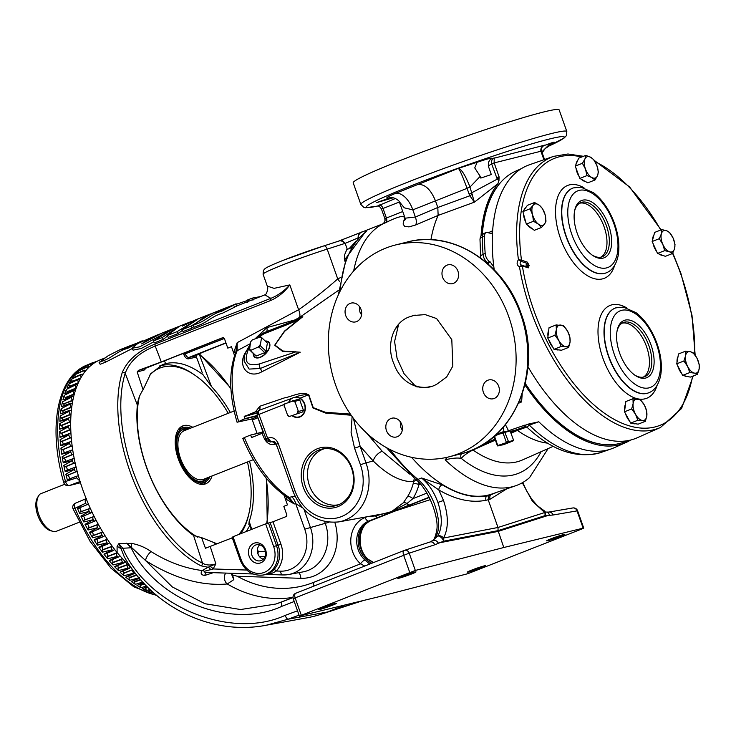 <?xml version="1.0" encoding="UTF-8"?>
<svg xmlns="http://www.w3.org/2000/svg" width="736" height="736" viewBox="0 0 736 736"><rect width="100%" height="100%" fill="white"/><g stroke="black" fill="none" stroke-linecap="round" stroke-linejoin="round"><path stroke-width="1.1" d="M171.985 329.158L161.653 333.242L141.625 343.896L148.727 339.075L157.66 334.816L137.724 343.528L132.075 348.266L139.803 346.794L173.181 328.698M157.66 334.816L159.657 334.061M220.312 310.721C225.161 308.384 226.808 307.418 221.481 309.736L215.676 312.69L220.312 310.721M225.253 308.218L221.481 309.736M358.184 238.666L358.027 237.93L345.166 243.331L327.189 249.127A45.522 2.631 160.5 0 0 282.725 264.896A45.522 2.631 160.5 0 0 263.074 274.224L267.269 286.074L274.086 288.356L289.809 284.906C284.611 291.953 278.272 297.142 270.784 300.463A2.19 1.141 -111.5 0 1 270.82 298.365L264.85 294.86L237.047 305.826L236.182 303.821L214.397 312.423L202.133 318.614L192.979 325.358L198.361 323.251C207.037 319.7 211.324 314.18 221.674 311.199C231.251 306.443 241.96 301.098 232.484 305.339M192.979 325.358L194.028 327.216L199.41 325.11C208.086 321.558 212.244 316.158 222.631 313.14C232.199 308.412 242.742 303.14 233.257 307.381M126.436 347.778C131.284 345.442 132.931 344.476 127.604 346.785L121.808 349.747M131.376 345.276L127.604 346.785M142.425 341.026L120.52 349.471L108.256 355.672L99.102 362.416L104.484 360.309C113.16 356.767 117.438 351.238 127.797 348.257C137.374 343.5 148.083 338.146 138.607 342.396M99.102 362.416L100.151 364.274L105.533 362.167L132.232 348.551M236.412 304.244L247.149 300.573M247.719 302.257L247.02 300.196L252.218 298.144L260.535 296.553M503.258 427.312L503.921 431.443A4.37 2.226 -113.8 0 1 505.384 431.811L495.862 435.013L497.95 434.479L494.555 436.402L497.775 445.519L505.862 442.796A8.179 0.469 -19.5 0 1 508.594 441.876L504.841 432.437L510.094 430.91L513.562 440.174L508.594 441.876M523.977 210.091A11.38 5.962 -111.5 0 1 524.704 208.656A11.38 5.962 -111.5 0 1 525.716 207.681M575.966 164.459A11.38 5.962 -111.5 0 1 576.536 162.325A11.38 5.962 -111.5 0 1 577.548 160.798M652.63 239.789A11.38 5.962 -111.5 0 1 652.97 237.13A11.38 5.962 -111.5 0 1 653.899 235.134M677.046 362.075A11.38 5.962 -111.5 0 1 677.184 359.067A11.38 5.962 -111.5 0 1 678.003 356.721M624.726 410.044A11.38 5.962 -111.5 0 1 624.735 406.842A11.38 5.962 -111.5 0 1 625.471 404.312M547.98 336.306A11.38 5.962 -111.5 0 1 547.961 333.068A11.38 5.962 -111.5 0 1 548.679 330.501M64.676 484.27L40.287 493.902A20.47 10.718 68.5 0 0 38.714 495.687A20.47 10.718 68.5 0 0 39.302 516.019A20.47 10.718 68.5 0 0 52.762 531.282A20.47 10.718 68.5 0 0 56.092 531.346A20.47 10.718 68.5 0 0 56.792 531.116L79.249 522.256M481.997 234.793A145.664 76.296 -111.5 0 1 500.6 182.491M209.87 476.818A29.302 15.346 -111.5 0 1 204.599 482.273A29.302 15.346 -111.5 0 1 178.866 458.786A29.302 15.346 -111.5 0 1 183.08 427.763A29.302 15.346 -111.5 0 1 190.661 428.15M183.08 427.763L179.032 429.364A29.302 15.346 68.5 0 0 178.268 429.714M208.38 477.406A28.051 14.692 -111.5 0 1 203.394 481.362A28.051 14.692 -111.5 0 1 179.51 458.629A28.051 14.692 -111.5 0 1 182.822 429.254A28.051 14.692 -111.5 0 1 189.161 428.738M63.112 399.841A2.475 1.297 68.5 0 0 63.011 399.869A2.475 1.297 68.5 0 0 62.919 399.906A123.032 64.437 68.5 0 1 64.188 395.388L73.306 390.825L64.768 393.604A123.032 64.437 68.5 0 1 66.314 389.427L75.486 384.928L67.004 387.78A123.032 64.437 68.5 0 1 68.825 383.971A2.475 1.297 68.5 0 0 69.626 386.234L69.892 386.612A2.079 1.086 -111.5 0 1 69.948 386.685M66.314 389.427A2.475 1.297 68.5 0 0 67.206 391.662L67.482 392.021A2.079 1.086 -111.5 0 1 67.786 392.481M64.188 395.388A2.475 1.297 68.5 0 0 65.164 397.587L65.449 397.918A2.079 1.086 -111.5 0 1 65.982 398.765M61.87 406.52A2.475 1.297 68.5 0 0 61.658 406.557A2.475 1.297 68.5 0 0 61.493 406.649A123.032 64.437 68.5 0 1 62.459 401.828A2.475 1.297 68.5 0 0 63.517 403.963L72.79 400.596A2.272 1.196 68.5 0 0 72.79 400.596L72.496 400.292A2.272 1.196 -111.5 0 1 71.521 397.21L62.919 399.906M63.811 404.266A2.079 1.086 -111.5 0 1 64.538 405.49M71.686 407.505A2.272 1.196 68.5 0 0 71.548 407.367L71.245 407.091A2.272 1.196 -111.5 0 1 70.141 404.027L61.493 406.649M61.042 413.604A2.475 1.297 68.5 0 0 60.72 413.65A2.475 1.297 68.5 0 0 60.472 413.807A123.032 64.437 68.5 0 1 61.152 408.701A2.475 1.297 68.5 0 0 62.284 410.771L62.578 411.047A2.079 1.086 -111.5 0 1 63.406 412.381A2.079 1.086 -111.5 0 1 63.489 412.62M70.978 414.773A2.272 1.196 68.5 0 0 70.711 414.515L70.408 414.267A2.272 1.196 -111.5 0 1 69.184 411.249L60.472 413.807M66.13 470.681A2.475 1.297 68.5 0 0 65.78 470.718A2.475 1.297 68.5 0 0 65.191 471.656A123.032 64.437 68.5 0 1 63.784 465.428L72.349 460.607A2.272 1.196 -111.5 0 1 72.846 458.749L63.83 462.088A2.475 1.297 68.5 0 0 63.268 462.889A123.032 64.437 68.5 0 1 62.146 456.725L70.776 451.895A2.272 1.196 -111.5 0 1 71.3 450.193L62.284 453.542A2.475 1.297 68.5 0 0 61.75 454.204A123.032 64.437 68.5 0 1 60.922 448.132L69.607 443.311A2.272 1.196 -111.5 0 1 70.15 441.775L61.134 445.124A2.475 1.297 68.5 0 0 60.646 445.657A123.032 64.437 68.5 0 1 60.122 439.714L68.862 434.912A2.272 1.196 -111.5 0 1 69.423 433.522L60.407 436.871A2.475 1.297 68.5 0 0 59.966 437.304A123.032 64.437 68.5 0 1 59.736 431.517L68.54 426.733A2.272 1.196 -111.5 0 1 69.11 425.5L60.094 428.849A2.475 1.297 68.5 0 0 59.708 429.18A123.032 64.437 68.5 0 1 59.782 423.586L68.65 418.83A2.272 1.196 -111.5 0 1 69.212 417.744L60.196 421.093A2.475 1.297 68.5 0 0 59.874 421.332A123.032 64.437 68.5 0 1 60.251 415.96A2.475 1.297 68.5 0 0 61.456 417.956L61.75 418.204A2.079 1.086 -111.5 0 1 62.68 419.621A2.079 1.086 -111.5 0 1 62.818 420.118M70.684 422.363A2.272 1.196 68.5 0 0 70.297 422.004L69.994 421.792A2.272 1.196 -111.5 0 1 68.65 418.83L59.874 421.332M59.782 423.586A2.475 1.297 68.5 0 0 61.042 425.491L61.346 425.702A2.079 1.086 -111.5 0 1 62.367 427.193A2.079 1.086 -111.5 0 1 62.551 427.938M70.794 430.229A2.272 1.196 68.5 0 0 70.288 429.796L69.994 429.612A2.272 1.196 -111.5 0 1 68.54 426.733L59.708 429.18M59.736 431.517A2.475 1.297 68.5 0 0 61.051 433.32L61.355 433.504A2.079 1.086 -111.5 0 1 62.468 435.05A2.079 1.086 -111.5 0 1 62.67 436.034M71.318 438.343A2.272 1.196 68.5 0 0 70.711 437.846L70.408 437.699A2.272 1.196 -111.5 0 1 68.862 434.912L59.966 437.304M60.122 439.714A2.475 1.297 68.5 0 0 61.474 441.407L61.778 441.554A2.079 1.086 -111.5 0 1 62.992 443.155A2.079 1.086 -111.5 0 1 63.195 444.36M72.238 446.632A2.272 1.196 68.5 0 0 71.539 446.108L71.245 445.988A2.272 1.196 -111.5 0 1 69.607 443.311L60.646 445.657M60.922 448.132A2.475 1.297 68.5 0 0 62.321 449.705L62.615 449.816A2.079 1.086 -111.5 0 1 63.922 451.462A2.079 1.086 -111.5 0 1 64.115 452.861M73.563 455.069A2.272 1.196 68.5 0 0 72.781 454.526L72.487 454.443A2.272 1.196 -111.5 0 1 70.776 451.895L61.75 454.204M62.146 456.725A2.475 1.297 68.5 0 0 63.572 458.16L63.866 458.243A2.079 1.086 -111.5 0 1 65.265 459.917A2.079 1.086 -111.5 0 1 65.421 461.5M75.274 463.597A2.272 1.196 68.5 0 0 74.428 463.064L74.143 463.018A2.272 1.196 -111.5 0 1 72.349 460.607L63.268 462.889M63.784 465.428A2.475 1.297 68.5 0 0 65.237 466.734L65.522 466.78A2.079 1.086 -111.5 0 1 67.013 468.482A2.079 1.086 -111.5 0 1 67.114 470.23M77.372 472.162A2.272 1.196 68.5 0 0 76.461 471.666L76.185 471.656A2.272 1.196 -111.5 0 1 74.336 469.393L65.191 471.656M68.356 479.338A2.475 1.297 68.5 0 0 68.117 479.384A2.475 1.297 68.5 0 0 67.51 480.461A123.032 64.437 68.5 0 1 65.826 474.214A2.475 1.297 68.5 0 0 67.289 475.373L67.565 475.382A2.079 1.086 -111.5 0 1 69.147 477.094A2.079 1.086 -111.5 0 1 69.175 478.989M88.605 504.528A2.272 1.196 68.5 0 0 87.823 504.326A2.272 1.196 68.5 0 0 87.74 504.362A2.272 1.196 68.5 0 0 87.685 504.39L87.455 504.51A2.272 1.196 -111.5 0 1 87.4 504.537A2.272 1.196 -111.5 0 1 85.624 503.258L74.998 508.272A122.986 64.418 68.5 0 0 156.326 595.111M92.294 512.642A2.272 1.196 68.5 0 0 91.641 512.523A2.272 1.196 68.5 0 0 91.558 512.55A2.272 1.196 68.5 0 0 91.42 512.624L91.209 512.78A2.272 1.196 -111.5 0 1 91.071 512.854A2.272 1.196 -111.5 0 1 89.222 511.419L79.801 513.673A123.032 64.437 68.5 0 1 77.142 507.674A2.475 1.297 68.5 0 0 78.522 508.254A2.475 1.297 68.5 0 0 78.586 508.217L87.336 504.556M96.25 520.536A2.272 1.196 68.5 0 0 95.754 520.481A2.272 1.196 68.5 0 0 95.662 520.508A2.272 1.196 68.5 0 0 95.459 520.646L95.257 520.84A2.272 1.196 -111.5 0 1 95.054 520.978A2.272 1.196 -111.5 0 1 93.279 519.69L83.803 521.962A123.032 64.437 68.5 0 1 80.932 516.111A2.475 1.297 68.5 0 0 82.202 516.571A2.475 1.297 68.5 0 0 82.349 516.488L90.924 512.9M100.473 528.172A2.272 1.196 68.5 0 0 100.124 528.172A2.272 1.196 68.5 0 0 100.041 528.2A2.272 1.196 68.5 0 0 99.765 528.411L99.59 528.632A2.272 1.196 -111.5 0 1 99.314 528.844A2.272 1.196 -111.5 0 1 97.621 527.703L88.099 530.003A123.032 64.437 68.5 0 1 85.026 524.336A2.475 1.297 68.5 0 0 86.186 524.685A2.475 1.297 68.5 0 0 86.406 524.538M104.935 535.532A2.272 1.196 68.5 0 0 104.742 535.55A2.272 1.196 68.5 0 0 104.659 535.578A2.272 1.196 68.5 0 0 104.328 535.872L104.162 536.121A2.272 1.196 -111.5 0 1 103.84 536.415A2.272 1.196 -111.5 0 1 102.221 535.422L92.662 537.758A123.032 64.437 68.5 0 1 89.406 532.294A2.475 1.297 68.5 0 0 90.445 532.551L99.314 528.844M109.6 542.561A2.272 1.196 68.5 0 0 109.581 542.57A2.272 1.196 68.5 0 0 109.489 542.598A2.272 1.196 68.5 0 0 109.112 542.984L108.974 543.269A2.272 1.196 -111.5 0 1 108.588 543.646A2.272 1.196 -111.5 0 1 107.06 542.791L97.465 545.164A123.032 64.437 68.5 0 1 94.033 539.948A2.475 1.297 68.5 0 0 94.962 540.132L103.84 536.415M114.512 549.222A2.272 1.196 68.5 0 0 114.089 549.709L113.97 550.013A2.272 1.196 -111.5 0 1 113.546 550.5A2.272 1.196 -111.5 0 1 112.111 549.774L102.47 552.193A123.032 64.437 68.5 0 1 98.9 547.253A2.475 1.297 68.5 0 0 99.719 547.363L108.588 543.646M119.48 555.56A2.272 1.196 68.5 0 0 119.241 556.002L119.14 556.342A2.272 1.196 -111.5 0 1 118.68 556.94A2.272 1.196 -111.5 0 1 117.346 556.333L107.668 558.808A123.032 64.437 68.5 0 1 103.969 554.171A2.475 1.297 68.5 0 0 104.668 554.217L113.546 550.5M124.678 561.439A2.272 1.196 68.5 0 0 124.531 561.844L124.448 562.203A2.272 1.196 -111.5 0 1 123.952 562.92A2.272 1.196 -111.5 0 1 122.719 562.424L113.022 564.963A123.032 64.437 68.5 0 1 109.213 560.648A2.475 1.297 68.5 0 0 109.802 560.657L118.68 556.94M130.014 566.83A2.272 1.196 68.5 0 0 129.922 567.189L129.867 567.566A2.272 1.196 -111.5 0 1 129.352 568.413A2.272 1.196 -111.5 0 1 128.22 568.026L118.487 570.621A123.032 64.437 68.5 0 1 114.604 566.665A2.475 1.297 68.5 0 0 115.083 566.637L123.952 562.92M156.97 595.654L133.814 586.831L110.934 568.137L90.096 541.356L73.085 508.916L74.998 508.272A4.37 2.355 -112.8 0 1 74.805 507.803A4.37 2.355 -112.8 0 1 75.412 503.185L75.412 503.185A4.37 2.355 -112.8 0 1 75.587 503.12M234.131 410.992L184.239 430.689A26.165 13.699 68.5 0 0 180.78 459.218A26.165 13.699 68.5 0 0 202.556 479.633A26.165 13.699 68.5 0 0 203.449 479.348L253.34 459.66M566.821 131.514L559.176 109.922A109.25 6.32 160.5 0 0 542.754 112.212A109.25 6.32 160.5 0 0 426.08 150.604A109.25 6.32 160.5 0 0 353.206 182.859L360.852 204.452A109.25 6.32 -19.5 0 1 433.734 172.196A109.25 6.32 -19.5 0 1 550.408 133.805A109.25 6.32 -19.5 0 1 566.821 131.514L566.361 135.691L564.19 137.972L547.096 146.869M335.644 385.094A109.25 92.856 75.9 0 1 395.517 244.978A109.25 92.856 75.9 0 1 508.778 316.747A109.25 92.856 75.9 0 1 448.896 456.863A109.25 92.856 75.9 0 1 335.644 385.094M415.049 385.719L404.036 373.695L397.072 358.303L394.597 341.504L398.314 325.652L396.851 327.989M437.221 383.907C422.179 393.364 400.752 383.769 394.027 364.108C385.655 345.561 392.886 321.807 410.072 316.646L413.623 315.477L425.187 314.612L436.577 318.55L451.803 339.692L452.824 366.105L446.706 376.915L437.221 383.907M548.118 448.583L529.552 477.618A146.795 76.884 -111.5 0 1 515.752 485.723L492.108 493.957A145.765 76.351 -111.5 0 1 411.544 457.295M515.752 485.723A146.795 76.884 -111.5 0 1 445.124 459.816C452.493 458.068 457.884 457.608 461.316 458.454C463.303 455.777 467.194 452.962 472.99 449.981L495.392 440.1M447.396 457.222L445.124 459.816M446.577 457.534L447.12 457.286M402.288 430.164L400.632 427.064L400.191 421.59M542.828 146.326L544.557 145.185L490.443 159.142L491.804 158.12L486.892 159.105L458.372 168.36L395.582 193.356C386.216 197.257 384.413 198.711 390.181 197.717L376.574 202.621L393.199 197.772M395.361 198.508L377.448 206.071M538.816 421.783L527.684 424.24A4.37 2.355 70.8 0 1 529.304 425.114A147.172 77.087 68.5 0 0 601.395 452.327C577.088 459.31 552.276 450.929 526.967 427.174L529.304 425.114L538.816 421.783A147.586 77.308 68.5 0 0 611.009 448.978A147.586 77.308 68.5 0 0 614.1 447.764L625.922 442.52A147.062 77.022 -111.5 0 1 524.934 384.937M511.088 433.182L517.426 430.394A123.298 64.584 68.5 0 0 547.667 443.155M510.434 431.342L515.862 429.971L517.417 430.394L526.847 427.055M345.708 315.523A9.669 8.225 -104.1 0 0 355.736 321.871A9.669 8.225 -104.1 0 0 361.036 309.47A9.669 8.225 -104.1 0 0 351.008 303.112A9.669 8.225 -104.1 0 0 345.708 315.523M361.542 314.962L359.867 311.954L359.334 306.36M386.464 430.624A9.669 8.225 -104.1 0 0 396.492 436.982A9.669 8.225 -104.1 0 0 401.792 424.58A9.669 8.225 -104.1 0 0 391.773 418.223A9.669 8.225 -104.1 0 0 386.464 430.624M483.386 392.371A9.669 8.225 -104.1 0 0 493.414 398.728A9.669 8.225 -104.1 0 0 498.714 386.317A9.669 8.225 -104.1 0 0 488.686 379.969A9.669 8.225 -104.1 0 0 483.386 392.371M442.621 277.26A9.669 8.225 -104.1 0 0 452.649 283.618A9.669 8.225 -104.1 0 0 457.948 271.216A9.669 8.225 -104.1 0 0 447.93 264.859A9.669 8.225 -104.1 0 0 442.621 277.26M548.614 145.894L550.252 145.213C552.819 143.925 552.488 143.713 549.258 144.569L541.834 151.892M549.258 144.569L554.226 142.158M472.494 194.23A4.37 0.653 151.1 0 0 469.853 195.767L474.407 202.161L469.991 187.064L480.212 176.355L480.82 178.084L491.308 174.533L488.336 166.134L491.593 163.769L497.242 179.124L469.145 194.175L469.853 195.767L437.81 207.478L435.51 200.965C430.965 189.814 425.27 184.294 418.416 184.414M480.212 176.355L474.738 167.891L476.928 162.785M490.443 159.142L488.419 162.343L488.336 166.134M303.296 487.315A30.774 26.156 -104.1 0 0 337.934 506.644A30.774 26.156 -104.1 0 0 352.056 468.068A30.774 26.156 -104.1 0 0 317.418 448.73A30.774 26.156 -104.1 0 0 303.296 487.315M305.431 486.588A29.136 24.757 -104.1 0 0 336.784 505.402A29.136 24.757 -104.1 0 0 351.596 468.363A29.136 24.757 -104.1 0 0 322.561 448.969A29.136 24.757 -104.1 0 0 305.431 486.588M338.634 504.721A28.906 24.573 75.9 0 1 309.424 485.558A28.906 24.573 75.9 0 1 324.521 448.684M253.294 353.464A10.378 5.814 -46.1 0 0 259.136 357.742A10.378 5.814 -46.1 0 0 260.296 357.356A10.378 5.814 -46.1 0 0 269.735 346.72A10.378 5.814 -46.1 0 0 265.245 341.053M254.858 356.905A10.01 5.603 -46.1 0 0 254.978 357.006A10.01 5.603 -46.1 0 0 259.293 357.696M299.423 416.769A10.01 8.501 -104.1 0 0 299.515 416.742A10.01 8.501 -104.1 0 0 299.994 416.567A10.01 8.501 -104.1 0 0 304.584 404.018A10.01 8.501 -104.1 0 0 297.39 397.357L300.095 398.148A10.378 8.823 -104.1 0 1 304.686 403.954A10.378 8.823 -104.1 0 1 302.432 415.362A10.378 8.823 -104.1 0 1 292.155 415.803M249.145 556.278A10.378 8.823 -104.1 0 0 260.829 562.801A10.378 8.823 -104.1 0 0 265.595 549.792A10.378 8.823 -104.1 0 0 253.911 543.269A10.378 8.823 -104.1 0 0 249.145 556.278M251.924 555.34A8.252 7.01 -104.1 0 0 260.48 560.758A8.252 7.01 -104.1 0 0 264.997 550.178A8.252 7.01 -104.1 0 0 256.45 544.76A8.252 7.01 -104.1 0 0 251.924 555.34M263.258 559.185A8.252 7.01 75.9 0 1 257.913 553.831A8.252 7.01 75.9 0 1 259.642 544.824M550.822 538.862A9.669 0.561 160.5 0 0 546.655 540.85A9.669 0.561 160.5 0 0 551.485 539.654A9.669 0.561 160.5 0 0 560.703 536.378A9.669 0.561 160.5 0 0 564.88 534.391A9.669 0.561 160.5 0 0 560.05 535.587A9.669 0.561 160.5 0 0 550.822 538.862M471.472 570.188A9.669 0.561 160.5 0 0 467.296 572.166A9.669 0.561 160.5 0 0 472.135 570.98A9.669 0.561 160.5 0 0 481.353 567.695A9.669 0.561 160.5 0 0 485.53 565.717A9.669 0.561 160.5 0 0 480.691 566.913A9.669 0.561 160.5 0 0 471.472 570.188M401.957 576.371A9.669 0.561 160.5 0 0 397.78 578.349A9.669 0.561 160.5 0 0 402.62 577.153A9.669 0.561 160.5 0 0 411.838 573.878A9.669 0.561 160.5 0 0 416.015 571.9A9.669 0.561 160.5 0 0 411.176 573.086A9.669 0.561 160.5 0 0 401.957 576.371M322.607 607.688A9.669 0.561 160.5 0 0 318.43 609.675A9.669 0.561 160.5 0 0 323.26 608.479A9.669 0.561 160.5 0 0 332.488 605.204A9.669 0.561 160.5 0 0 336.656 603.216A9.669 0.561 160.5 0 0 331.826 604.412A9.669 0.561 160.5 0 0 322.607 607.688M390.273 449.659A145.664 76.296 68.5 0 0 417.938 479.412C424.736 485.272 430.22 493.396 434.378 503.792C440.625 521.852 439.953 534.207 432.354 540.877L437.8 535.964A4.37 3.367 31.6 0 1 443.477 538.053L497.996 527.473L498.07 530.628L544.833 515.697A4.37 3.882 152.8 0 0 545.302 512.458A4.37 3.882 152.8 0 0 545.082 511.934L545.082 511.934A4.37 4.37 0 0 0 543.269 510.076L543.269 510.076A4.37 3.284 118.3 0 1 544.732 512.541A4.37 3.8 72.3 0 1 544.833 515.697L553.058 515.007L577.033 510.885L583.151 528.163L583.731 528.089L581.845 528.991L467.783 573.703L379.325 596.638L299.377 616.05L415.325 570.446L503.783 547.51L583.151 528.163M164.524 360.806L165.536 363.658C177.026 360.934 189.511 364.614 202.998 374.698L211.425 386.492A95.597 50.066 -111.5 0 1 230.359 412.473M211.425 386.492L199.41 354.577A2.19 1.408 -52.8 0 0 199.263 353.887M503.783 547.51L498.07 530.628L443.504 541.218A4.37 2.134 45.1 0 0 442.115 538.448A4.37 2.134 45.1 0 0 437.8 535.964C442.419 527.491 442.446 516.304 437.892 502.403C434.028 491.896 428.582 483.754 421.544 477.986L442.124 484.812L447.221 487.6C461.205 495.162 474.269 498.014 486.413 496.156L488.492 495.779L488.189 499.762L486.018 500.268C471.399 503.166 455.667 499.735 438.822 489.964L443.514 500.498C448.62 516.065 448.601 528.586 443.477 538.053A4.37 3.625 79 0 1 443.504 541.218L434.737 544.806L409.207 553.168L415.325 570.446M270.784 300.463L155.232 346.076C139.702 352.24 129.692 361.302 125.203 373.272A120.796 63.268 68.5 0 0 132.747 470.313A120.796 63.268 68.5 0 0 202.566 563.242L193.54 535.449A95.597 50.066 -111.5 0 1 146.326 466.799A95.597 50.066 -111.5 0 1 137.365 405.15C137.816 399.887 139.72 394.763 143.078 389.786L150.668 373.778L162.38 364.66L165.536 363.658M283.424 260.24A41.308 2.392 -19.5 0 1 323.766 245.934L338.965 241.022C340.796 240.378 342.691 241.15 344.641 243.331L345.166 243.331L347.291 249.357M365.185 230.782L363.308 231.509C359.913 232.272 358.156 234.407 358.027 237.93A4.37 1.638 -153.5 0 1 358.064 237.958C358.34 234.499 360.024 232.383 363.115 231.61L365.746 230.552L365.663 232.144A4.37 3.689 -126.7 0 0 364.936 232.548L346.38 257.536L338.339 294.86M228.252 413.31A93.352 48.898 68.5 0 0 195.132 375.36A93.352 48.898 68.5 0 0 149.39 375.572M139.352 396.768A93.352 48.898 68.5 0 0 146.501 466.891A93.352 48.898 68.5 0 0 197.772 537.252M159.73 365.893A95.542 50.039 -111.5 0 1 193.421 374.182L195.132 375.36M253.57 353.731A10.019 5.612 -46.1 0 0 254.748 356.804A10.019 5.612 -46.1 0 0 260.342 357.08A10.019 5.612 -46.1 0 0 268.189 350.014A10.019 5.612 -46.1 0 0 268.631 342.369A10.019 5.612 -46.1 0 0 265.521 341.311M205.786 481.684A31.133 16.312 -111.5 0 1 203.302 484.398M192.823 427.294A31.133 16.312 68.5 0 0 182.767 425.914A31.133 16.312 68.5 0 0 178.287 458.887A31.133 16.312 68.5 0 0 205.629 483.837A31.133 16.312 68.5 0 0 212.032 475.962M249.578 461.141A95.597 50.066 -111.5 0 1 249.182 521.428L248.832 524.446L249.881 525.476L246.238 531.521M193.54 535.449L201.581 537.639L217.129 543.821M581.771 156.98A143.557 75.192 68.5 0 0 521.493 260.148L521.52 260.158A1.095 0.846 108.7 0 1 521.088 261.344L518.429 259.679C516.405 262.927 516.764 265.3 519.487 266.809L521.594 265.153A1.095 0.865 104.8 0 1 522.348 265.889L519.487 266.809A145.737 76.332 -111.5 0 0 531.052 311.273A145.737 76.332 -111.5 0 0 660.542 427.441L637.22 437.773A146.786 76.884 -111.5 0 1 527.988 366.767M634.395 374.845A29.136 15.263 68.5 0 0 644.488 376.804A29.136 15.263 68.5 0 0 648.94 345.856A29.136 15.263 68.5 0 0 623.098 322.616A29.136 15.263 68.5 0 0 617.072 330.942M622.003 323.205A29.044 15.217 -111.5 0 1 646.594 346.776A29.044 15.217 -111.5 0 1 643.282 377.126M619.629 353.05A30.774 16.118 68.5 0 0 635.048 375.305A30.774 16.118 68.5 0 0 651.792 372.812A30.774 16.118 68.5 0 0 651.084 345.129A30.774 16.118 68.5 0 0 632.408 321.034A30.774 16.118 68.5 0 0 617.228 330.16A30.774 16.118 68.5 0 0 619.629 353.05M591.919 254.895A29.136 15.263 68.5 0 0 602.011 256.855A29.136 15.263 68.5 0 0 606.464 225.906A29.136 15.263 68.5 0 0 580.621 202.667A29.136 15.263 68.5 0 0 574.595 210.993M579.526 203.256A29.044 15.217 -111.5 0 1 604.118 226.826A29.044 15.217 -111.5 0 1 600.806 257.177M577.153 233.11A30.774 16.118 68.5 0 0 592.572 255.355A30.774 16.118 68.5 0 0 609.316 252.862A30.774 16.118 68.5 0 0 608.608 225.179A30.774 16.118 68.5 0 0 589.932 201.094A30.774 16.118 68.5 0 0 574.752 210.211A30.774 16.118 68.5 0 0 577.153 233.11M292.578 415.693A10.019 8.519 -104.1 0 0 299.322 416.797A10.019 8.519 -104.1 0 0 299.8 416.631A10.019 8.519 -104.1 0 0 304.649 404.828A10.019 8.519 -104.1 0 0 294.437 397.394A10.019 8.519 -104.1 0 0 293.13 397.771A10.019 8.519 -104.1 0 0 288.678 402.279M163.355 339.342L162.306 337.493L179.06 326.545L167.173 335.57L168.222 337.419L177.937 333.592L176.888 331.734L198.012 319.084L181.967 329.728L183.016 331.577L191.884 328.081L190.836 326.223L211.83 313.435L195.601 319.838L182.307 326.122L189.962 322.064L174.377 328.219L153.364 341.016L154.413 342.875L163.355 339.342L167.458 336.067M191.884 328.081L193.678 326.591M177.937 333.592L182.372 330.427M104.714 358.064L100.528 359.72A122.912 64.372 68.5 0 0 71.282 437.948A122.912 64.372 68.5 0 0 117.107 552.607L117.079 546.416L118.818 543.711L131.44 543.352C138.699 544.695 145.259 547.437 151.11 551.586C167.652 561.964 184.681 568.284 202.179 570.538L208.104 567.254L200.974 565.818A122.912 64.372 -111.5 0 1 122.259 372.526C127.549 360.125 138.552 350.603 155.268 343.979L270.82 298.365C277.794 295.568 284.124 291.088 289.809 284.906L298.604 309.736C312.276 300.15 325.321 289.874 337.732 278.898L340.455 277.61M132.075 348.266L133.087 350.134L141.082 348.551L153.824 341.835M351.164 415.242L325.386 413.016L312.966 407.983L308.513 394.818C304.373 394.432 299.902 395.241 295.127 397.265L297.39 397.357M295.127 397.265L294.437 397.394M299.791 400.09L303.37 410.21L298.42 411.452L294.842 401.341L299.791 400.09A8.62 7.323 75.9 0 0 298.255 399.234L284.786 403.843A8.62 7.323 75.9 0 0 284.16 405.554L287.748 415.665A8.62 7.323 75.9 0 0 289.276 416.521L302.744 411.912L289.276 416.521M284.188 406.3A8.179 6.955 75.9 0 1 285.145 403.668M289.634 416.346A8.179 6.955 75.9 0 1 287.279 415.03M297.951 410.817A8.179 6.955 75.9 0 1 296.994 413.448M292.496 400.77A8.179 6.955 75.9 0 1 294.86 402.086M303.37 410.21A8.62 7.323 75.9 0 1 302.744 411.912M298.42 411.452A8.62 7.323 75.9 0 1 297.795 413.163M293.305 400.485A8.62 7.323 75.9 0 1 294.842 401.341M290.021 400.264L288.098 402.877M292.266 398.176L258.161 410.679L257.002 415.26L262.835 431.462M284.593 404.266L258.916 414.405A4.333 2.272 -111.5 0 1 259.136 410.072A4.37 2.622 69.9 0 0 259.836 406.244L284.4 397.9C292.164 396.612 301.972 390.632 308.899 394.984L313.232 407.661L325.358 412.27L350.373 414.101M351.376 247.747L346.794 249.55L344.77 254.426L344.356 258.667L346.214 257.931M344.917 261.234L344.356 258.667M373.299 438.776L371.901 439.328L367.816 434.212M374.734 439.686L371.901 439.328M494.804 436.025L494.169 436.65L497.398 445.768L502.66 444.894A8.179 0.469 -19.5 0 0 505.393 443.964L512.744 441.066A8.179 0.469 -19.5 0 0 513.332 440.68L513.36 440.634M513.562 440.174L513.332 440.68M497.95 434.479L503.065 433.044L506.294 442.161L505.862 442.796M499.956 433.798L496.294 435.252M504.942 432.207L502.624 432.924M503.065 433.044A8.62 0.497 -19.5 0 1 504.841 432.437M497.913 446.09A8.179 0.469 -19.5 0 1 498.502 445.703M506.294 442.161A8.62 0.497 -19.5 0 1 508.07 441.554M490.231 261.952L493.856 267.039A146.786 76.884 -111.5 0 1 492.54 232.272L491.427 233.514L488.492 232.824A6.872 3.597 68.5 0 0 486.119 232.502A6.872 3.597 68.5 0 0 484.527 236.035A159.464 83.518 68.5 0 0 485.18 253.432A6.872 3.597 68.5 0 0 489.569 261.565L490.231 261.952L488.06 262.78L488.548 264.362M492.844 268.419L493.92 267.996M488.327 232.732L492.642 230.764M482.292 234.526A145.894 76.415 -111.5 0 1 515.752 171.129L521.3 168.673M628.599 440.487L622.868 442.483A145.894 76.415 -111.5 0 1 525.283 383.493M489.569 261.565L487.582 262.476A6.56 4.637 120.5 0 1 486.662 262.715M487.582 262.476L488.06 262.78A6.56 4.848 123.9 0 1 486.993 262.991M521.594 265.153L521.861 265.208A1.095 0.846 108.7 0 1 522.376 265.898L522.348 265.889A143.557 75.192 68.5 0 0 533.839 310.334A143.557 75.192 68.5 0 0 622.564 423.43A143.557 75.192 68.5 0 0 692.558 376.216M521.815 265.19A1.095 0.846 108.7 0 1 521.861 265.208L527.749 267.196A1.095 0.846 -71.3 0 0 527.546 267.159L526.976 263.341L521.088 261.344C519.644 263.175 519.837 264.445 521.658 265.172M583.464 156.308L567.934 153.999L553.546 156.382A145.737 76.332 -111.5 0 0 518.429 259.679L521.493 260.148A1.095 0.828 112.4 0 1 521.024 261.317M522.376 265.898L528.264 267.886L529.138 265.457L527.408 262.154A1.095 0.846 108.7 0 1 526.976 263.341A2.19 1.702 108.7 0 0 526.7 266.837M532.119 228.592A11.38 5.962 -111.5 0 1 527.721 225.188M525.798 222.18A11.38 5.962 -111.5 0 1 523.498 213.882M585.332 181.461A11.38 5.962 -111.5 0 1 581.376 179.29M579.076 176.428A11.38 5.962 -111.5 0 1 576.012 168.176M662.694 255.346A11.38 5.962 -111.5 0 1 659.235 254.076M656.613 251.408A11.38 5.962 -111.5 0 1 653.016 243.404M687.479 376.482A11.38 5.962 -111.5 0 1 684.462 375.792M681.573 373.308A11.38 5.962 -111.5 0 1 677.654 365.608M635.315 423.743A11.38 5.962 -111.5 0 1 632.592 423.366M629.538 421.01A11.38 5.962 -111.5 0 1 625.453 413.531M558.587 349.876A11.38 5.962 -111.5 0 1 555.919 349.545M552.837 347.208A11.38 5.962 -111.5 0 1 548.716 339.774M492.54 232.272A146.786 76.884 -111.5 0 1 529.451 164.763L553.546 156.382M494.215 269.808A146.786 76.884 -111.5 0 1 493.856 267.039M238.749 534.483A93.352 48.898 68.5 0 0 249.2 512.32L248.75 514.344A95.542 50.039 -111.5 0 1 240.727 533.701M225.998 343.04L207.81 350.226C200.799 353.004 196.871 354.89 196.015 355.865L202.336 372.94M180.679 427.092A31.133 16.312 -111.5 0 1 184.35 427.386M488.492 495.779L496.616 492.393M447.221 487.6A145.664 76.296 68.5 0 0 485.015 495.733M269.698 346.877A10.01 5.603 -46.1 0 0 268.852 342.59A10.01 5.603 -46.1 0 0 268.741 342.479M267.278 343.004A8.62 4.83 133.9 0 1 267.315 343.04L261.538 337.484A8.62 4.83 133.9 0 1 261.574 337.52L267.361 343.086L266.009 351.21L260.222 345.644L261.574 337.52A8.62 4.83 133.9 0 0 260.664 336.913L252.466 339.793A8.179 4.582 133.9 0 0 250.544 342.038L249.55 349.858A8.62 4.83 133.9 0 0 249.587 349.904L255.364 355.46A8.62 4.83 133.9 0 1 255.328 355.424L249.624 349.94M258.134 347.079L258.971 347.107L264.758 352.673L256.238 356.031L250.461 350.465L258.134 347.079A8.179 4.582 133.9 0 0 260.056 344.844M250.774 349.986A8.179 4.582 133.9 0 1 249.375 349.057M259.826 336.895A8.179 4.582 133.9 0 1 261.225 337.824M266.358 350.906A8.179 4.582 133.9 0 1 264.436 353.151M256.238 356.031A8.62 4.83 133.9 0 1 255.364 355.46M250.461 350.465A8.62 4.83 133.9 0 1 249.587 349.904M266.009 351.21A8.62 4.83 133.9 0 1 264.758 352.673M260.222 345.644A8.62 4.83 133.9 0 1 258.971 347.107M214.838 543.324A93.352 48.898 68.5 0 0 217.838 543.536M249.2 512.32A93.352 48.898 68.5 0 0 247.462 461.978M155.268 343.979A2.19 1.141 -111.5 0 0 155.232 346.076L161.294 361.937L223.026 337.566L224.314 338.284L227.792 348.128L231.444 346.693L233.625 352.848L237.204 342.636L237.148 350.704A4.37 3.266 -157.8 0 0 235.824 352.084L235.824 352.084C228.648 371.174 229.062 394.551 237.056 422.216L251.372 419.06A1.141 0.598 -111.5 0 1 252.328 419.989L257.858 417.8M243.174 438.288L244.352 437.543A92.451 48.42 68.5 0 0 289.092 497.38L294.336 503.967L285.283 498.75L287.463 504.905L283.82 506.34L286.902 515.053L286.387 516.479L272.982 521.769L280.95 544.263A25.052 21.289 75.9 0 1 276.285 571.007C272.338 573.473 269.008 574.604 266.294 574.393M285.283 498.75L283.986 495.254A4.37 0.478 155.6 0 0 284.096 495.19M285.743 499.247A4.37 1.288 136 0 0 286.773 497.012M233.652 352.148A4.37 0.846 -175.7 0 1 235.557 352.746M233.625 352.848L234.812 356.371M257.103 415.546L244.812 418.646L237.47 422.179M244.352 437.543L250.387 435.105L263.074 432.17M257.085 433.421L252.328 419.989M130.382 566.472L127.926 564.77A122.912 64.372 68.5 0 0 131.845 568.569M486.018 500.268A4.37 3.625 78.3 0 1 486.413 496.156M432.354 540.877L430.799 541.696C432.363 539.976 434.442 542.092 436.715 530.398C439.291 517.822 428.628 489.063 415.463 479.256A4.37 2.686 129.9 0 0 417.938 479.412L421.544 477.986L438.822 489.964A4.37 2.972 120.4 0 1 442.124 484.812M522.312 482.761L532.33 501.142L544.732 512.541L497.996 527.473L488.189 499.762L490.102 499.238A4.37 3.8 73.1 0 1 490.47 495.135M258.916 414.405L267.637 438.288A4.333 1.251 136.6 0 0 266.699 440.708L270.462 442.032M353.4 418.296L360.125 446.274L354.55 448.169L351.09 432.391L352.112 416.558M242.76 438.325C254.076 465.106 268.815 484.72 286.976 497.168L286.976 497.168A4.37 2.999 123.1 0 0 289.092 497.38L294.934 496.119M277.325 447.102L275.604 443.863L274.887 444.158A4.37 2.613 67.8 0 0 271.464 441.793L272.016 441.536A4.333 2.272 -111.5 0 1 268.428 437.994C272.771 436.871 276.037 438.693 278.226 443.458L294.924 490.618A41.336 35.135 -104.1 0 0 341.449 516.589A41.336 35.135 -104.1 0 0 360.428 464.756L354.55 448.169M251.859 437.451L262.025 433.338L264.574 439.125C267.251 443.67 270.692 445.344 274.887 444.158M253.276 436.88L251.537 437.276A93.159 48.797 -111.5 0 1 250.709 435.289L250.387 435.105M244.812 418.646A93.159 48.797 -111.5 0 1 244.214 416.594L255.53 411.746L259.836 406.244M366.565 432.98L382.214 451.278L409.566 474.039M338.698 290.214L299.506 317.455L294.759 319.976L302.809 316.692L284.694 331.264L274.905 345.101L282.964 351.017L300.242 352.194L261.611 371.901C247.563 379.62 236.026 364.89 246.762 350.538M250.268 343.694L237.148 350.704A92.451 48.42 68.5 0 0 238.648 421.434M201.581 537.639L205.464 548.256L232.3 537.832M210.229 546.535L215.86 563.859L213.127 568.956L204.277 571.32C204.222 572.148 205.178 572.525 207.147 572.47L253.009 573.988M265.632 523.866L233.018 536.737L241.068 559.47A20.58 17.489 -104.1 0 0 264.233 572.396A20.58 17.489 -104.1 0 0 273.682 546.6L265.632 523.866L272.982 521.769M200.974 565.818A2.19 1.601 117 0 0 202.566 563.242C206.356 565.349 210.79 565.561 215.86 563.859L208.104 567.254A4.37 2.576 65.6 0 1 210.717 569.784M161.294 361.937L138.497 370.355L137.19 372.002L143.078 389.786M137.365 405.15L125.203 373.272A2.19 1.564 -162.7 0 0 122.259 372.526M233.018 536.737L232.392 537.225M264.574 439.125L265.576 438.785M262.025 433.338L263.562 432.602M258.897 414.442L257.002 415.26L266.699 440.708M267.527 438.104L265.678 439.061M256.652 411.295L256.211 411.47A4.37 1.003 14.1 0 0 255.659 411.212M256.717 411.277L257.214 412.215M256.211 411.47L255.53 411.746M249.881 525.476L251.27 529.534M251.767 529.34L249.182 521.428M198.83 354.099L199.41 354.577A120.796 63.268 -111.5 0 1 230.948 388.93M299.506 317.455A9.108 4.692 61.9 0 0 298.604 309.736L237.204 342.636L235.824 352.084M255.567 338.358L266.8 327.621L294.759 319.976A4.37 2.907 68 0 1 293.958 320.776L302.809 316.692L298.439 319.81L286.911 324.769A4.37 2.291 -111.5 0 1 287.923 323.214A4.37 2.291 -111.5 0 1 287.988 323.187L293.958 320.776A4.37 2.18 -113.2 0 0 293.222 322.202M433.026 540.114L431.094 541.567M349.204 248.602L355.736 241.518M231.132 573.28L233.827 579.637L227.286 583.97C201.268 586.178 174.027 578.376 145.572 560.556L172.307 586.942L205.013 603.722L240.598 609.528L275.954 604.008L293.02 597.595L281.962 601.873A4.37 1.592 -111.2 0 1 282.008 601.855M232.116 573.307L233.827 579.637M429.244 542.257L430.339 541.88L429.244 542.257M360.428 464.756L365.994 462.87L360.125 446.274L373.226 460.994L365.994 462.87A45.669 38.815 75.9 0 1 338.836 521.898L384.422 513.581L391.57 511.594L403.31 502.844L407.643 496.469A48.631 41.326 -104.1 0 0 413.209 483.57L413.466 481.602C401.221 482.135 387.808 475.263 373.226 460.994A9.108 4.766 134.2 0 1 382.214 451.278M299.055 615.14L288.153 619.197L266.322 625.214L307.381 617.716A147.301 125.194 75.9 0 0 321.052 614.275A147.301 125.194 75.9 0 0 327.382 612.002L288.153 619.197A4.37 1.592 -110.4 0 1 285.191 615.379L297.519 610.797M117.079 546.416A9.108 5.962 -157.3 0 1 121.247 549.222L118.818 543.711L122.811 548.265C147.853 606.17 230.598 640.366 285.191 615.379M345.294 604.937L327.382 612.002L361.247 601.045M429.263 497.472L370.144 520.812A22.807 19.384 -104.1 0 0 358.165 541.558A22.807 19.384 -104.1 0 0 371.818 563.242M364.743 566.03L360.539 563.85A4.37 1.408 -47.6 0 1 364.89 559.995L369.702 564.07M420.431 484.178L418.959 484.592A53.001 45.043 75.9 0 1 412.896 498.64L406.999 503.507A4.37 2.291 68.5 0 0 409.501 504.979L368.736 521.07A22.899 19.458 -104.1 0 0 356.804 538.347A22.899 19.458 -104.1 0 0 364.89 559.995M266.791 574.365L262.945 575.064A22.761 19.348 75.9 0 0 276.488 545.643L278.134 545.22L270.149 522.652M266.009 574.43C267.922 574.595 270.544 572.994 273.884 569.636A22.871 19.44 -104.1 0 0 278.134 545.22L280.95 544.263M338.477 241.187L367.531 229.853M302.45 507.785L295.697 503.608A9.108 4.793 75.2 0 0 291.594 496.708M359.306 237.489L358.064 237.958M232.981 575.074L237.305 576.26A115.083 97.814 -104.1 0 0 313.104 582.572L360.539 563.85A27.269 23.175 75.9 0 1 350.916 538.071A27.269 23.175 75.9 0 1 365.12 517.5L367.025 516.755M294.225 601.505L281.962 606.262C231.978 629.804 155.793 600.254 131.155 547.768L126.675 543.14L131.56 547.52A6.918 1.84 94 0 0 131.44 543.352M409.713 572.35L403.595 555.073A4.37 2.291 -111.5 0 1 404.22 550.445A4.37 2.291 -111.5 0 1 404.294 550.418A4.37 3.634 71.9 0 1 404.45 550.362A4.37 3.634 71.9 0 1 404.469 550.362A4.37 3.634 71.9 0 1 409.207 553.168L295.145 597.88L301.263 615.158M430.339 541.88L429.944 542.018A4.37 3.634 71.9 0 1 429.99 542A4.37 3.634 71.9 0 1 434.737 544.806M432.934 540.482A4.37 3.606 54.3 0 1 438.205 543.039L498.088 531.42L549.406 515.025A4.37 3.662 98.2 0 0 546.498 512.09L548.78 512.081A4.37 3.781 80.3 0 1 553.058 515.007M323.766 245.934A4.37 2.236 72.5 0 1 323.84 245.907L338.965 241.022M339.756 281.603A9.108 4.646 56.5 0 1 337.732 278.898L327.189 249.127A4.37 2.236 72.5 0 0 323.84 245.907L283.351 260.268C268.87 266.082 266.147 267.72 264.84 268.815L263.424 270.443L263.074 274.224M286.976 497.168L294.336 503.967L295.697 503.608L304.741 529.166A32.2 27.361 -104.1 0 1 280.591 571.154L276.285 571.007A2.19 1.012 43.5 0 0 273.884 569.636M266.322 625.214L266.322 625.214C212.456 635.858 153.07 607.78 124.264 556.83L121.247 549.222A4.37 0.478 -27.2 0 1 122.811 548.265L131.155 547.768A4.37 0.524 -28.8 0 1 131.56 547.52L145.572 560.556A6.918 2.493 124.1 0 1 151.11 551.586M403.31 502.844A4.37 2.824 38 0 1 406.999 503.507L391.57 511.594L375.553 515.918A4.37 2.291 68.5 0 0 378.046 517.39M375.378 515.228A4.37 1.288 -87.7 0 1 375.553 515.918L367.43 516.598M426.862 493.129L412.896 498.64A4.37 1.785 32.2 0 0 407.643 496.469M418.876 482.476L418.959 484.592A4.37 1.26 14.9 0 0 413.209 483.57M414.405 478.363L413.466 481.602A4.37 2.429 179.7 0 1 416.944 480.562M272.716 441.342A4.37 3.781 -99.7 0 0 272.191 441.499A4.37 2.613 67.8 0 1 275.604 443.863A4.37 0.791 -27.4 0 1 276.083 443.707M278.226 443.458L276.35 444.351C275.715 442.391 274.473 441.398 272.624 441.361L271.244 441.83A4.333 2.272 68.5 0 1 267.665 438.297L268.428 437.994M117.107 552.607L127.926 564.77M124.798 561.568A9.108 3.79 128.5 0 1 126.739 560.933M293.011 597.393A124.182 105.542 75.9 0 1 227.286 583.97A6.918 5.124 84.7 0 1 225.704 573.105M213.219 572.691L204.884 575.405C201.112 575.101 200.22 573.473 202.179 570.538A4.37 3.487 50.6 0 1 204.277 571.32M246.781 570.05L213.127 568.956A4.37 2.042 44.5 0 0 210.358 566.6M206.742 572.479A4.37 2.41 -95 0 0 204.884 575.405M338.56 241.16L339.416 240.828C341.265 239.816 343.022 240.58 344.706 243.128A4.37 1.904 -65.6 0 1 344.641 243.331M300.095 398.148L308.513 394.818A4.37 1.224 -166 0 1 308.899 394.984M397.909 510.094L399.887 509.303M362.876 600.65L321.052 614.275M373.658 562.516L368.331 559.406A4.37 1.408 132.4 0 0 367.65 559.296L373.419 562.608M412.399 504.224A4.37 2.291 -111.5 0 1 412.335 504.261A4.37 2.291 -111.5 0 1 412.261 504.28L371.496 520.37A22.899 19.458 -104.1 0 0 359.564 537.648A22.899 19.458 -104.1 0 0 367.65 559.296M548.78 512.081L572.755 507.969A4.37 3.781 80.3 0 1 577.033 510.885L577.613 510.812L583.731 528.089M412.261 504.28L380.88 516.672A4.37 2.291 -111.5 0 1 380.806 516.7M380.954 516.644A4.37 2.291 -111.5 0 1 380.88 516.672L371.57 520.352A4.37 2.291 -111.5 0 1 371.496 520.37L368.736 521.07A4.37 2.291 68.5 0 1 365.12 517.5M249.762 346.757L249.108 347.953A7.489 4.195 133.9 0 1 248.796 348.496C243.248 361.726 246.772 366.878 259.357 363.952L294.906 352.213A3.275 2.364 88.7 0 0 295.164 351.541M286.911 324.769L264.224 333.73L257.26 337.907M298.531 320.197A3.275 0.791 -126.4 0 0 298.439 319.81L284.455 331.145L274.684 345.239L282.679 351.477L300.242 352.194L260.314 368.488L249.154 369.086L244.039 360.962C244.389 356.675 243.506 356.776 247.655 348.754L247.655 348.754A4.37 1.371 -149 0 1 248.796 348.496M259.357 363.952A4.37 2.355 69.6 0 0 260.314 368.488A4.37 2.456 -117.1 0 1 261.611 371.901M249.955 345.607A4.37 1.334 -148.7 0 0 249.292 345.883L247.848 348.432A4.37 1.665 -152.2 0 0 247.784 348.625M249.108 347.953A4.37 1.665 -152.2 0 0 247.848 348.432L247.655 348.754M196.015 355.865L188.959 357.429C187.487 357.494 186.245 356.316 185.233 353.906L184.837 352.792M145.231 368.414L138.497 370.355M257.922 553.858A4.37 2.236 91.9 0 0 258.189 551.374L257.453 549.295M550.077 144.219C556.692 141.137 554.65 141.616 543.959 145.664M390.181 197.717L391.11 197.506M527.684 424.24L524.161 426.015M541.107 451.692A136.224 71.346 68.5 0 1 461.316 458.454A4.37 3.974 78.4 0 1 461.536 453.67M391.791 197.395L390.825 197.506C396.833 197.644 400.255 202.492 399.225 201.581L404.285 207.828L412.832 209.852L467.075 188.342L469.145 194.175M405.306 219.429A4.37 4.011 23.3 0 1 403.705 221.012L403.126 224.084L404.561 226.274L408.931 226.9L415.702 224.977L438.141 215.409L437.81 207.478L415.371 217.028L405.104 218.196L399.234 201.618M402.748 211.536L386.409 218.012L383.033 208.472L381.46 209.024C379.804 206.485 378.405 205.528 377.255 206.144L377.255 206.144A4.37 4.306 -92.8 0 0 376.142 206.347A105.036 6.072 -19.5 0 1 416.815 183.577A105.036 6.072 -19.5 0 1 548.522 139.242A105.036 6.072 -19.5 0 1 547.124 146.85M384.965 221.012L384.836 218.546A4.37 4.37 -83.3 0 1 384.965 221.012L383.428 223.624L385.636 222.686A4.37 2.696 -113.6 0 0 386.409 218.012L385.416 218.252M379.095 205.022A4.37 2.705 70.3 0 1 383.033 208.472L399.372 201.995M467.02 188.186L469.991 187.073C465.419 175.426 461.546 169.188 458.372 168.36C459.798 169.814 462.677 176.428 467.02 188.186L470.056 187.257M542.128 152.748L545.146 148.608L550.252 145.213M541.53 151.119L541.54 151.082C541.043 148.828 541.705 147.053 543.536 145.746L544.557 145.185C541.751 146.28 540.528 148.267 540.877 151.147L543.913 159.73M544.53 159.519L541.54 151.082L494.16 162.914L494.215 157.872C492.053 158.875 491.179 160.844 491.593 163.769L494.16 162.914L491.584 163.751M430.937 239.678A149.288 78.191 -111.5 0 1 438.141 215.409L474.407 202.161L497.932 183.696L498.962 180.578L499.082 176.824L496.487 177.624M385.636 222.686C400.826 215.087 406.852 214.526 403.705 221.012M541.466 151.211L540.905 151.23M505.466 424.69L508.502 430.753L505.384 431.811M519.699 400.697L521.594 401.93L519.588 400.954M522.174 394.229L521.594 401.93L518.586 403.245M353.657 270.995A145.765 76.351 -111.5 0 1 383.428 223.624M604.035 444.535A145.664 76.296 -111.5 0 1 525.182 383.925M630.706 440.018A147.062 77.022 -111.5 0 1 625.922 442.52M481.022 236.017A147.062 77.022 -111.5 0 1 497.932 183.696M495.641 435.077L503.921 431.443L496.294 434.479M499.017 177.91L497.242 179.124L498.962 180.578M525.2 425.012L508.502 430.753M199.75 484.141A29.302 15.346 68.5 0 0 200.542 483.874L204.599 482.273M68.825 383.971L78.062 379.537L69.626 382.481A123.032 64.437 68.5 0 1 71.714 379.049L81.006 374.679L72.625 377.715A123.032 64.437 68.5 0 1 74.962 374.688L84.309 370.401L75.974 373.529A123.032 64.437 68.5 0 1 78.55 370.916L87.952 366.712L79.654 369.932A123.032 64.437 68.5 0 1 82.45 367.761L91.908 363.639L83.646 366.951A123.032 64.437 68.5 0 1 86.655 365.222L84.704 366.031A4.37 3.717 -116.8 0 0 84.502 366.123L84.502 366.123C56.028 379.951 48.493 430.514 63.765 482.595A4.37 4.37 0 0 0 69.028 485.631L80.454 482.752M153.75 593.179A123.032 64.437 68.5 0 0 154.229 593.317M150.659 590.217L148.23 591.22A123.032 64.437 68.5 0 0 152.159 592.673A2.475 1.297 68.5 0 1 151.193 590.576M147.191 586.721L142.628 588.625A123.032 64.437 68.5 0 0 146.602 590.53A2.475 1.297 68.5 0 1 145.71 588.294L147.927 587.448M145.59 587.392A2.079 1.086 -111.5 0 1 145.664 587.843L145.71 588.294M143.373 582.737L137.062 585.378A2.475 1.297 68.5 0 1 136.988 585.405A123.032 64.437 68.5 0 0 140.99 587.751A2.475 1.297 68.5 0 1 140.19 585.488L144.431 583.869M139.987 584.154A2.079 1.086 -111.5 0 1 140.162 585.046L140.19 585.488M139.38 578.229L131.496 581.523A2.475 1.297 68.5 0 1 131.33 581.569A123.032 64.437 68.5 0 0 135.341 584.347A2.475 1.297 68.5 0 1 134.633 582.066L140.696 579.756M134.348 580.336A2.079 1.086 -111.5 0 1 134.633 581.642L134.633 582.066M135.185 573.059A2.272 1.196 -111.5 0 1 134.835 573.39L125.957 577.098A2.475 1.297 68.5 0 1 125.69 577.153A123.032 64.437 68.5 0 0 129.683 580.345A2.475 1.297 68.5 0 1 129.076 578.064L136.813 575.12M128.708 575.948A2.079 1.086 -111.5 0 1 129.094 577.65L129.076 578.064M129.352 568.413L120.474 572.13A2.475 1.297 68.5 0 1 120.106 572.176A123.032 64.437 68.5 0 0 124.053 575.764A2.475 1.297 68.5 0 1 123.547 573.482L132.655 569.692M123.087 571.035A2.079 1.086 -111.5 0 1 123.593 573.096L123.547 573.482M117.53 565.607A2.079 1.086 -111.5 0 1 118.156 567.999L118.091 568.367A2.475 1.297 68.5 0 0 118.487 570.621M112.074 559.7A2.079 1.086 -111.5 0 1 112.81 562.396L112.728 562.736A2.475 1.297 68.5 0 0 113.022 564.963M106.738 553.352A2.079 1.086 -111.5 0 1 107.594 556.315L107.484 556.637A2.475 1.297 68.5 0 0 107.668 558.808M101.568 546.59A2.079 1.086 -111.5 0 1 102.534 549.792L102.396 550.077A2.475 1.297 68.5 0 0 102.47 552.193M96.582 539.451A2.079 1.086 -111.5 0 1 97.649 542.855L97.492 543.122A2.475 1.297 68.5 0 0 97.465 545.164M91.807 531.981A2.079 1.086 -111.5 0 1 93.03 533.664A2.079 1.086 -111.5 0 1 92.984 535.56L92.81 535.799A2.475 1.297 68.5 0 0 92.662 537.758M87.28 524.225A2.079 1.086 -111.5 0 1 88.642 525.936A2.079 1.086 -111.5 0 1 88.55 527.942L88.357 528.144A2.475 1.297 68.5 0 0 88.099 530.003M83.03 516.23A2.079 1.086 -111.5 0 1 84.52 517.923A2.079 1.086 -111.5 0 1 84.373 520.03L84.171 520.205A2.475 1.297 68.5 0 0 83.803 521.962M79.056 508.033A2.079 1.086 -111.5 0 1 80.684 509.671A2.079 1.086 -111.5 0 1 80.491 511.888L80.27 512.026A2.475 1.297 68.5 0 0 79.801 513.673M77.142 507.674L81.475 505.54M153.134 592.342L152.159 592.673M149.951 589.407L146.602 590.53M143.106 588.432L147.172 586.693M146.455 585.966L140.99 587.751M136.988 585.405L143.272 582.627M142.72 582.02L135.341 584.347M131.33 581.569L139.444 577.594L129.683 580.345M125.69 577.153L133.805 573.086L124.053 575.764M120.106 572.176L128.22 568.026A2.272 1.196 -111.5 0 1 127.153 564.954L127.218 564.586A2.272 1.196 68.5 0 0 127.254 564.089M114.604 566.665L122.719 562.424A2.272 1.196 -111.5 0 1 121.78 559.342L121.872 558.992A2.272 1.196 68.5 0 0 121.937 558.458M109.213 560.648L117.346 556.333A2.272 1.196 -111.5 0 1 116.536 553.242L116.656 552.92A2.272 1.196 68.5 0 0 116.748 552.166M103.969 554.171L112.111 549.774A2.272 1.196 -111.5 0 1 111.449 546.701L111.587 546.406A2.272 1.196 68.5 0 0 111.725 545.551M98.9 547.253L107.06 542.791A2.272 1.196 -111.5 0 1 106.545 539.746L106.702 539.479A2.272 1.196 68.5 0 0 106.895 538.559M94.033 539.948L102.221 535.422A2.272 1.196 -111.5 0 1 101.853 532.422L102.028 532.192A2.272 1.196 68.5 0 0 102.276 531.226M89.406 532.294L97.621 527.703A2.272 1.196 -111.5 0 1 97.391 524.777L97.584 524.575A2.272 1.196 68.5 0 0 97.897 523.59M85.026 524.336L93.279 519.69A2.272 1.196 -111.5 0 1 93.205 516.847L93.408 516.681A2.272 1.196 68.5 0 0 93.785 515.706M80.932 516.111L89.222 511.419A2.272 1.196 -111.5 0 1 89.295 508.677L89.516 508.539A2.272 1.196 68.5 0 0 89.967 507.619M63.765 482.595A4.37 0.681 164 0 1 65.513 481.5L76.636 477.885L80.325 481.445L69.359 485.53A4.37 2.364 -110.4 0 1 65.66 481.988A4.37 2.364 -110.4 0 1 65.513 481.5A122.986 64.418 68.5 0 1 84.704 366.031A4.37 2.217 -112.8 0 1 84.778 366.004A4.37 2.217 -112.8 0 1 84.796 365.994M71.714 379.049A2.475 1.297 68.5 0 0 72.422 381.331L72.468 381.395M74.962 374.688A2.475 1.297 68.5 0 0 75.394 376.639M78.55 370.916A2.475 1.297 68.5 0 0 78.734 372.434M82.45 367.761A2.475 1.297 68.5 0 0 82.46 368.8M72.1 479.053L67.51 480.461M65.826 474.214L74.336 469.393A2.272 1.196 -111.5 0 1 74.796 467.378A2.272 1.196 -111.5 0 1 75.118 467.342L75.394 467.369A2.272 1.196 68.5 0 0 75.716 467.342A2.272 1.196 68.5 0 0 76.075 467.029M60.251 415.96L69.184 411.249A2.272 1.196 -111.5 0 1 69.736 410.302A2.272 1.196 -111.5 0 1 70.776 410.633L71.079 410.9A2.272 1.196 68.5 0 0 71.282 411.065M61.152 408.701L70.141 404.027A2.272 1.196 -111.5 0 1 70.674 403.208A2.272 1.196 -111.5 0 1 71.815 403.641L72.11 403.935A2.272 1.196 68.5 0 0 72.183 404.009M62.459 401.828L71.521 397.21A2.272 1.196 -111.5 0 1 72.027 396.52A2.272 1.196 -111.5 0 1 73.269 397.054L73.499 397.302M74.299 394.1L74.152 393.916A2.272 1.196 -111.5 0 1 73.306 390.825A2.272 1.196 -111.5 0 1 73.784 390.255L64.768 393.604M87.676 368.515A2.272 1.196 -111.5 0 1 87.952 366.712L88.154 366.592A2.272 1.196 -111.5 0 1 89.24 366.96M91.485 365.001A2.272 1.196 -111.5 0 1 91.908 363.639L92.046 363.575A2.272 1.196 -111.5 0 1 93.003 363.842M86.655 365.222A2.475 1.297 68.5 0 0 86.581 365.746M134.835 573.39A2.272 1.196 -111.5 0 1 133.805 573.086A2.272 1.196 -111.5 0 1 132.609 570.06M86.397 498.576C85.128 499.164 84.87 500.728 85.624 503.258M96.931 361.385L91.338 363.253M76.636 477.885A2.272 1.196 -111.5 0 1 77.133 476.036A2.272 1.196 -111.5 0 1 77.354 475.99L77.63 475.99A2.272 1.196 68.5 0 0 77.85 475.953A2.272 1.196 68.5 0 0 78.283 475.502M72.846 458.749A2.272 1.196 -111.5 0 1 73.269 458.73L73.554 458.795A2.272 1.196 68.5 0 0 73.968 458.776A2.272 1.196 68.5 0 0 74.226 458.602M71.3 450.193A2.272 1.196 -111.5 0 1 71.815 450.211L72.11 450.312A2.272 1.196 68.5 0 0 72.625 450.322A2.272 1.196 68.5 0 0 72.763 450.257M70.15 441.775A2.272 1.196 -111.5 0 1 70.776 441.83L71.07 441.968A2.272 1.196 68.5 0 0 71.677 442.023M69.423 433.522A2.272 1.196 -111.5 0 1 70.15 433.633L70.444 433.808A2.272 1.196 68.5 0 0 70.987 433.955M69.11 425.5A2.272 1.196 -111.5 0 1 69.938 425.675L70.242 425.877A2.272 1.196 68.5 0 0 70.684 426.07M69.212 417.744A2.272 1.196 -111.5 0 1 70.15 417.993L70.454 418.232A2.272 1.196 68.5 0 0 70.785 418.434M73.784 390.255A2.272 1.196 -111.5 0 1 75.118 390.908L75.201 391.009M76.204 388.019L76.194 388.01A2.272 1.196 -111.5 0 1 75.486 384.928A2.272 1.196 -111.5 0 1 75.928 384.459A2.272 1.196 -111.5 0 1 77.298 385.149M78.494 382.389A2.272 1.196 -111.5 0 1 78.062 379.537A2.272 1.196 -111.5 0 1 78.448 379.169A2.272 1.196 -111.5 0 1 79.764 379.794M81.172 377.237A2.272 1.196 -111.5 0 1 81.006 374.679A2.272 1.196 -111.5 0 1 81.346 374.412A2.272 1.196 -111.5 0 1 82.598 374.955M84.235 372.6A2.272 1.196 -111.5 0 1 84.309 370.401A2.272 1.196 -111.5 0 1 84.585 370.208A2.272 1.196 -111.5 0 1 85.762 370.668M95.662 362.103A2.272 1.196 -111.5 0 1 96.002 361.302M52.762 531.282L50.812 530.776A19.2 10.056 -111.5 0 1 38.189 516.46A19.2 10.056 -111.5 0 1 37.628 497.38L38.714 495.687M568.643 347.41L570.069 341.936A11.38 5.962 -111.5 0 1 565.699 346.628L568.643 347.41L561.485 350.235L553.996 349.306L547.768 338.054L549.019 327.741L556.177 324.916L556.352 329.756A11.38 5.962 -111.5 0 1 560.722 325.064A11.38 5.962 -111.5 0 1 567.576 331.154L563.656 325.855L556.177 324.916M558.845 340.538A11.38 5.962 -111.5 0 1 556.352 329.756L554.926 335.23L558.845 340.538L561.154 346.472L565.699 346.628A11.38 5.962 -111.5 0 1 558.845 340.538M570.069 341.936A11.38 5.962 68.5 0 0 567.576 331.154L569.894 337.097L570.069 341.936M547.768 338.054L554.926 335.23M553.996 349.306L561.154 346.472M645.352 421.323L646.824 415.886A11.38 5.962 -111.5 0 1 642.399 420.477L645.352 421.323L638.195 424.148L630.688 423.099L627.596 417.45L624.505 411.792L625.83 401.552L632.988 398.728L633.126 403.53A11.38 5.962 -111.5 0 1 637.551 398.94A11.38 5.962 -111.5 0 1 644.396 405.113L640.495 399.786L632.988 398.728M635.554 414.304A11.38 5.962 -111.5 0 1 633.126 403.53L631.663 408.968L635.554 414.304L637.845 420.265L642.399 420.477A11.38 5.962 -111.5 0 1 635.554 414.304M646.824 415.886A11.38 5.962 68.5 0 0 644.396 405.113L646.677 411.084L646.824 415.886M624.505 411.792L631.663 408.968M630.688 423.099L637.845 420.265M697.443 374.293L699.126 369.049A11.38 5.962 -111.5 0 1 694.425 373.106L697.443 374.293L690.285 377.117L682.631 375.378L676.734 363.814L678.491 353.97L685.648 351.146L685.575 355.746A11.38 5.962 -111.5 0 1 690.285 351.698A11.38 5.962 -111.5 0 1 697.056 358.349L693.303 352.875L690.285 351.698L685.648 351.146M687.645 366.454A11.38 5.962 -111.5 0 1 685.575 355.746L683.9 360.99L687.645 366.454L689.788 372.554L694.425 373.106A11.38 5.962 -111.5 0 1 687.645 366.454M699.126 369.049A11.38 5.962 68.5 0 0 697.056 358.349L699.2 364.449L699.126 369.049M676.734 363.814L683.9 360.99M682.631 375.378L689.788 372.554M672.529 253.506L674.572 248.648A11.38 5.962 -111.5 0 1 669.41 251.749L672.529 253.506L665.372 256.33L657.524 253.451L652.16 241.5L654.644 232.42L661.802 229.586L661.37 233.809A11.38 5.962 -111.5 0 1 666.522 230.708A11.38 5.962 -111.5 0 1 673.127 238.124L669.64 232.466L666.522 230.708L661.802 229.586M662.805 244.334A11.38 5.962 -111.5 0 1 661.37 233.809L659.318 238.666L662.805 244.334L664.682 250.626L669.41 251.749A11.38 5.962 -111.5 0 1 662.805 244.334M674.572 248.648A11.38 5.962 68.5 0 0 673.127 238.124L675.004 244.426L674.572 248.648M652.16 241.5L659.318 238.666M657.524 253.451L664.682 250.626M594.964 179.998L597.485 175.72A11.38 5.962 -111.5 0 1 591.772 177.486L594.964 179.998L587.806 182.822L579.812 178.425L575.248 166.115L578.68 158.194L585.838 155.37L584.927 159.013A11.38 5.962 -111.5 0 1 590.64 157.256A11.38 5.962 -111.5 0 1 596.914 165.609L593.823 159.767L590.64 157.256L585.838 155.37M585.497 169.124A11.38 5.962 -111.5 0 1 584.927 159.013L582.406 163.282L585.497 169.124L586.969 175.6L591.772 177.486A11.38 5.962 -111.5 0 1 585.497 169.124M597.485 175.72A11.38 5.962 68.5 0 0 596.914 165.609L598.386 172.086L597.485 175.72M575.248 166.115L582.406 163.282M579.812 178.425L586.969 175.6M541.484 227.479L544.557 224.011A11.38 5.962 -111.5 0 1 538.292 224.057L541.484 227.479L534.318 230.304L526.332 224.103L522.873 211.628L527.408 205.335L534.566 202.51L533.103 205.335A11.38 5.962 -111.5 0 1 539.368 205.289A11.38 5.962 -111.5 0 1 545.091 214.627L542.552 208.711L539.368 205.289L534.566 202.51M532.56 214.719A11.38 5.962 -111.5 0 1 533.103 205.335L530.03 208.794L532.56 214.719L533.49 221.278L538.292 224.057A11.38 5.962 -111.5 0 1 532.56 214.719M544.557 224.011A11.38 5.962 68.5 0 0 545.091 214.627L546.011 221.186L544.557 224.011M522.873 211.628L530.03 208.794M526.332 224.103L533.49 221.278M153.364 341.016L162.306 337.493M167.173 335.57L176.888 331.734M181.967 329.728L190.836 326.223M211.83 313.435L213.136 312.929M191.94 321.356L189.962 322.064M104.484 360.309L105.533 362.167M252.218 298.144L252.908 300.205M203.486 480.893A27.812 14.573 -111.5 0 1 202.253 481.592M82.386 374.744L82.855 374.56M78.973 379.187L80.399 378.608M69.892 386.612L78.09 383.29M67.482 392.021L76.01 388.553M65.449 397.918L74.235 394.33M62.578 411.047L71.548 407.367M61.75 418.204L70.711 414.515M61.346 425.702L70.297 422.004M61.355 433.504L70.288 429.796M61.778 441.554L70.711 437.846M62.615 449.816L71.539 446.108M63.866 458.243L72.781 454.526M65.522 466.78L74.428 463.064M67.565 475.382L76.461 471.666M407.247 242.024A109.25 92.856 75.9 0 1 520.499 313.794A109.25 92.856 75.9 0 1 460.626 453.91C513.553 442.419 543.508 371.947 521.162 313.702C504.169 262.688 452.125 229.568 407.247 242.024L395.517 244.978M410.072 316.646L415.15 315.072M443.514 500.498L437.892 502.403M365.663 232.144A145.664 76.296 68.5 0 0 340.179 291.033M573.298 187.919L580.833 187.156L593.418 192.63C602.554 199.769 609.61 210.146 614.578 223.753C618.617 235.345 619.813 245.971 618.176 255.622C615.719 267.039 610.457 271.142 606.731 272.633A45.549 23.856 -111.5 0 1 566.269 236.33A45.549 23.856 -111.5 0 1 573.298 187.919L573.05 188.011A45.558 23.865 68.5 0 0 566.021 236.422A45.558 23.865 68.5 0 0 606.501 272.734A45.558 23.865 68.5 0 0 606.611 272.679M615.774 307.869L623.309 307.105L635.895 312.579C645.03 319.718 652.087 330.087 657.055 343.703C661.084 355.295 662.29 365.921 660.652 375.572C658.196 386.989 652.933 391.083 649.207 392.582A45.549 23.856 -111.5 0 1 608.746 356.279A45.549 23.856 -111.5 0 1 615.774 307.869L615.526 307.952A45.558 23.865 68.5 0 0 608.497 356.371A45.558 23.865 68.5 0 0 648.968 392.684A45.558 23.865 68.5 0 0 649.088 392.628M656.402 343.795A41.179 21.565 68.5 0 0 621.635 310.344A41.179 21.565 68.5 0 0 614.312 354.393A41.179 21.565 68.5 0 0 649.078 387.844A41.179 21.565 68.5 0 0 656.402 343.795M614.624 265.429A49.919 26.146 -111.5 0 1 589.508 276.819A49.919 26.146 -111.5 0 1 560.446 238.308A49.919 26.146 -111.5 0 1 583.988 187.79M613.925 223.845A41.179 21.565 68.5 0 0 579.158 190.394A41.179 21.565 68.5 0 0 571.835 234.444A41.179 21.565 68.5 0 0 606.602 267.895A41.179 21.565 68.5 0 0 613.925 223.845M657.101 385.37A49.919 26.146 -111.5 0 1 631.985 396.759A49.919 26.146 -111.5 0 1 602.922 358.257A49.919 26.146 -111.5 0 1 626.456 307.74M694.71 354.632A143.557 75.192 68.5 0 0 680.552 273.369A143.557 75.192 68.5 0 0 672.584 253.405M485.18 253.432L483.037 254.334A6.78 3.551 68.5 0 0 486.294 261.519A6.78 3.551 68.5 0 0 487.37 262.347A6.56 4.637 120.5 0 1 486.505 262.577M483.037 254.334A6.56 2.824 175.5 0 0 480.654 256.763L480.001 239.54C480.12 236.753 481.436 234.729 483.957 233.468A6.78 3.551 68.5 0 0 482.384 236.937A159.362 83.472 68.5 0 0 483.037 254.334M484.527 236.035L482.384 236.937A6.56 3.395 -179.7 0 0 480.001 239.54M660.753 230A143.557 75.192 68.5 0 0 595.056 161.699M528.264 267.886A1.095 0.846 -71.3 0 0 527.749 267.196M529.138 265.457L527.62 265.586M521.52 260.158L527.408 262.154M257.471 416.65L251.372 419.06M244.683 419.005L257.204 415.849M262.982 431.94L250.433 435.096L262.982 431.931M262.908 431.728L261.326 432.354M299.377 616.05L293.259 598.782L295.145 597.88A4.37 2.291 68.5 0 1 295.78 593.253L404.22 550.445A4.37 4.37 0 0 1 404.432 550.372M490.102 499.238L506.718 488.87M268.465 522.983L276.488 545.643L273.682 546.6M241.068 559.47L240.12 559.921C244.794 570.989 252.393 576.03 262.945 575.064M334.843 522.385A44.445 37.775 75.9 0 1 300.831 578.321L237.305 576.26M293.259 598.782A4.37 4.37 0 0 1 295.78 593.253A4.37 2.291 68.5 0 1 295.844 593.225L404.156 550.473M304.106 509.597L310.362 527.252A36.561 31.078 75.9 0 1 288.613 574.522L302.956 571.9A37.536 31.896 -104.1 0 0 325.284 523.388L324.631 521.548M328.937 522.266L304.741 529.166M288.613 574.522A36.561 31.078 75.9 0 1 282.928 574.936A4.37 2.236 91.9 0 1 282.679 574.954L288.613 574.522M429.134 497.223L409.501 504.979M280.591 571.154A4.37 2.236 91.9 0 0 282.679 574.954L266.45 574.43M300.831 578.321A6.918 3.542 91.9 0 0 298.632 572.691M313.932 586.086A9.108 4.766 68.5 0 0 313.104 582.572M281.962 606.262A4.37 1.592 -111.2 0 1 281.962 601.873L275.954 604.008M276.35 444.351L293.048 491.51L294.924 490.618M266.082 477.94A120.796 63.268 -111.5 0 1 266.699 523.48M371.634 520.315A4.37 2.291 -111.5 0 1 371.57 520.352C358.377 524.354 355.681 548.955 368.331 559.406M264.224 333.73A4.37 2.291 -111.5 0 1 265.227 332.175A4.37 2.291 -111.5 0 1 265.3 332.148L287.85 323.242M266.331 331.743A4.37 2.318 68.4 0 0 266.8 327.621M244.214 416.594L256.846 413.098M256.928 412.758L244.352 416.245M137.19 372.002L144.504 369.923L145.811 368.193M223.486 337.53L145.029 368.497A1.141 0.975 74.1 0 0 144.504 369.923M183.393 353.363L183.761 354.402C185.03 357.438 186.585 358.929 188.434 358.855L196.337 357.107M188.434 358.855A1.141 0.957 -102.5 0 1 188.959 357.429L225.924 342.838M259.265 556.361L264.978 556.545M224.37 338.45L183.761 354.402M265.383 551.614L257.416 551.678M525.844 426.411L515.862 429.971M515.872 429.971L510.747 432.225M495.052 439.153L483.147 444.406M553.233 446.32L522.505 459.936A125.276 65.614 68.5 0 1 472.99 449.981A4.37 2.236 66.2 0 0 472.714 449.816M415.702 224.977A9.108 5.023 -113.1 0 0 415.371 217.028L412.832 209.852A20.396 11.288 69 0 0 395.582 193.356M499.082 176.824L494.187 162.996M80.454 482.733L69.359 485.53A4.37 3.717 75.9 0 1 69.028 485.631M145.664 587.843L147.586 587.107M140.162 585.046L144.118 583.538M134.633 581.642L140.42 579.434M129.094 577.65L136.574 574.816M123.593 573.096L132.646 569.673M118.091 568.367L127.153 564.954M118.156 567.999L127.218 564.586M112.728 562.736L121.78 559.342M112.81 562.396L121.872 558.992M107.484 556.637L116.536 553.242M107.594 556.315L116.656 552.92M102.396 550.077L111.449 546.701M102.534 549.792L111.587 546.406M97.492 543.122L106.545 539.746M97.649 542.855L106.702 539.479M92.81 535.799L101.853 532.422M92.984 535.56L102.028 532.192M88.357 528.144L97.391 524.777M88.55 527.942L97.584 524.575M84.171 520.205L93.205 516.847M84.373 520.03L93.408 516.681M80.27 512.026L89.295 508.677M80.491 511.888L89.516 508.539M67.289 475.373L76.185 471.656M65.237 466.734L74.143 463.018M63.572 458.16L72.487 454.443M62.321 449.705L71.245 445.988M61.474 441.407L70.408 437.699M61.051 433.32L69.994 429.612M61.042 425.491L69.994 421.792M61.456 417.956L70.408 414.267M62.284 410.771L71.245 407.091M63.517 403.963L72.496 400.292M65.164 397.587L74.152 393.916M67.206 391.662L76.194 388.01M69.626 386.234L78.347 382.702M72.422 381.331L80.758 377.964M81.889 374.431L83.343 373.851M181.838 429.861A27.812 14.573 -111.5 0 1 183.209 429.53M248.207 300.187L248.556 301.282M75.422 503.176A4.37 4.37 0 0 0 73.085 508.916M417.165 387.026L412.721 384.661L417.579 386.602C422.666 387.596 426.65 387.624 429.539 386.694M601.395 452.327L611.009 448.978M522.818 482.476L526.378 490.452L531.668 499.082L537.39 505.687L543.269 510.076M383.677 223.477L362.811 231.73M187.275 429.484L181.636 430.008M660.542 427.441L681.573 408.489L693.211 375.958M695.17 355.249L691.996 315.348L680.883 273.323L672.778 253.037M480.902 258.134L480.654 256.763M483.957 233.468L486.119 232.502M661.075 229.871L629.574 186.926L594.256 160.411M206.485 478.152L202.004 481.62M232.088 537.225L240.12 559.921M430.155 541.954L404.469 550.362M366.537 231.481L364.936 232.548M386.4 447.589L415.463 479.256M293.048 491.51C302.404 513.71 317.667 523.839 338.836 521.898M267.269 286.065C268.75 287.942 266.45 295.108 264.776 294.906M338.312 241.233L367.798 229.742M430.321 499.624L397.431 510.278M545.082 511.934L546.498 512.09M362.885 600.64L360.704 601.422M577.613 510.812A4.37 4.37 0 0 0 572.764 507.969M199.346 353.841L230.911 388.295M266.487 478.437L267.26 523.305M290.03 322.377L262.918 333.215L255.153 338.735M250.12 344.595L249.292 345.883M223.496 337.53L145.13 368.46M526.967 427.174L523.894 426.024M384.836 218.546L381.46 209.024M360.852 204.452L363.842 207.405L365.406 207.764L377.117 206.154M376.933 206.172L377.623 206.016M405.435 219.162L405.104 218.196M448.896 456.863L460.626 453.91M95.054 520.978L86.186 524.685M91.071 512.854L82.202 516.571M87.4 504.537L78.522 508.254M86.222 498.64L75.412 503.185M93.113 362.498L84.778 366.004M77.133 476.036L68.117 479.384M74.796 467.378L65.78 470.718M69.736 410.302L60.72 413.65M70.674 403.208L61.658 406.557M72.027 396.52L63.011 399.869M75.928 384.459L69.635 386.796M78.448 379.169L73.664 380.954M81.346 374.412L78.329 375.535M84.585 370.208L82.616 370.935"/></g></svg>
